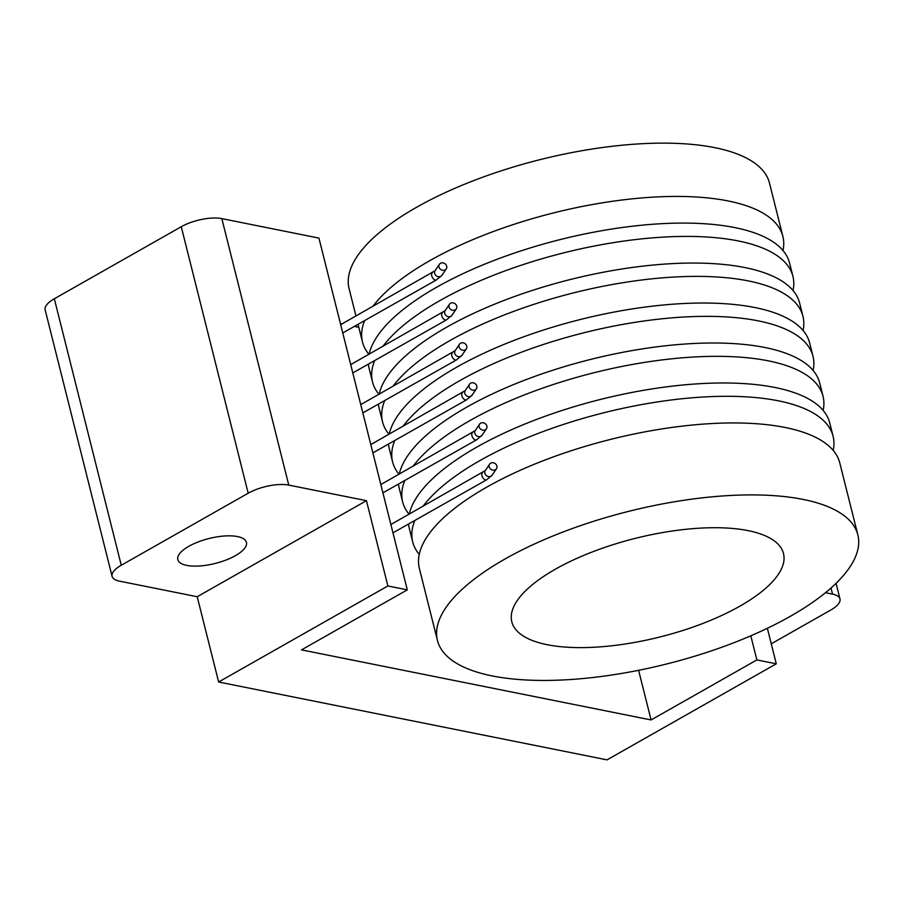 <?xml version="1.0" encoding="UTF-8"?>
<svg xmlns="http://www.w3.org/2000/svg" width="903" height="903" viewBox="0 0 903 903"><rect width="100%" height="100%" fill="white"/><g stroke="black" fill="none" stroke-linecap="round" stroke-linejoin="round"><path stroke-width="1.35" d="M340.679 324.662L435.088 270.708A4.131 3.567 33.7 0 0 435.336 274.839A4.131 3.567 33.7 0 0 439.456 276.736A4.131 3.567 33.7 0 0 441.951 275.313L436.194 280.077L342.768 332.97M793.037 290.506A216.731 78.651 165.9 0 0 792.924 276.374L789.572 263.055A216.731 78.651 165.9 0 0 771.772 241.022A216.731 78.651 165.9 0 0 734.861 227.601A216.731 78.651 165.9 0 0 527.092 248.923A216.731 78.651 165.9 0 0 374.463 340.815A216.731 78.651 165.9 0 0 369.124 354.224M368.413 364.112A216.731 78.651 165.9 0 0 369.18 368.65L372.521 381.969A216.731 78.651 165.9 0 0 378.955 394.318M782.991 250.537A216.731 78.651 165.9 0 0 782.878 236.405A216.731 78.651 165.9 0 0 728.168 200.951A216.731 78.651 165.9 0 0 372.804 306.489M364.631 320.599A216.731 78.651 165.9 0 0 362.487 342A216.731 78.651 165.9 0 0 368.921 354.337M350.714 364.631L445.134 310.677A4.131 3.567 33.7 0 0 445.134 310.688A4.131 3.567 33.7 0 0 445.382 314.808A4.131 3.567 33.7 0 0 449.491 316.716A4.131 3.567 33.7 0 0 451.985 315.282L446.229 320.046L352.802 372.939M803.072 330.487A216.731 78.651 165.9 0 0 802.959 316.343L799.618 303.024A216.731 78.651 165.9 0 0 781.806 280.991A216.731 78.651 165.9 0 0 744.896 267.57A216.731 78.651 165.9 0 0 537.127 288.892A216.731 78.651 165.9 0 0 384.497 380.795A216.731 78.651 165.9 0 0 379.17 394.193M378.459 404.081A216.731 78.651 165.9 0 0 379.215 408.619L382.567 421.949A216.731 78.651 165.9 0 0 389.001 434.287M792.924 276.374A216.731 78.651 165.9 0 0 738.202 240.932A216.731 78.651 165.9 0 0 382.838 346.459M374.666 360.568A216.731 78.651 165.9 0 0 372.521 381.969M360.76 404.612L455.168 350.657A4.131 3.567 33.7 0 0 455.417 354.777A4.131 3.567 33.7 0 0 459.537 356.685A4.131 3.567 33.7 0 0 462.031 355.251L456.275 360.026L362.848 412.908M813.118 370.456A216.731 78.651 165.9 0 0 813.005 356.324L809.652 342.993A216.731 78.651 165.9 0 0 791.852 320.971A216.731 78.651 165.9 0 0 754.942 307.551A216.731 78.651 165.9 0 0 547.173 328.861A216.731 78.651 165.9 0 0 394.543 420.764A216.731 78.651 165.9 0 0 389.204 434.174M388.504 444.05A216.731 78.651 165.9 0 0 389.261 448.588L392.602 461.918A216.731 78.651 165.9 0 0 399.036 474.256M802.959 316.343A216.731 78.651 165.9 0 0 748.248 280.901A216.731 78.651 165.9 0 0 392.884 386.439M384.712 400.548A216.731 78.651 165.9 0 0 382.567 421.949M370.794 444.581L465.214 390.627A4.131 3.567 33.7 0 0 465.463 394.758A4.131 3.567 33.7 0 0 469.571 396.665A4.131 3.567 33.7 0 0 472.066 395.232L466.309 399.995L372.883 452.888M823.152 410.436A216.731 78.651 165.9 0 0 823.039 396.293L819.698 382.974A216.731 78.651 165.9 0 0 801.887 360.94A216.731 78.651 165.9 0 0 764.976 347.52A216.731 78.651 165.9 0 0 557.207 368.842A216.731 78.651 165.9 0 0 404.578 460.733A216.731 78.651 165.9 0 0 399.25 474.143M398.539 484.031A216.731 78.651 165.9 0 0 399.295 488.568L402.648 501.887A216.731 78.651 165.9 0 0 409.082 514.236M813.005 356.324A216.731 78.651 165.9 0 0 758.283 320.87A216.731 78.651 165.9 0 0 402.919 426.408M394.746 440.517A216.731 78.651 165.9 0 0 392.602 461.918M380.84 484.55L475.249 430.596A4.131 3.567 33.7 0 0 475.249 430.607A4.131 3.567 33.7 0 0 475.509 434.727A4.131 3.567 33.7 0 0 479.617 436.634A4.131 3.567 33.7 0 0 482.112 435.201L476.355 439.964L382.928 492.857M833.198 450.405A216.731 78.651 165.9 0 0 833.085 436.273L829.733 422.943A216.731 78.651 165.9 0 0 811.932 400.909A216.731 78.651 165.9 0 0 775.022 387.5A216.731 78.651 165.9 0 0 567.253 408.811A216.731 78.651 165.9 0 0 414.624 500.714A216.731 78.651 165.9 0 0 409.285 514.112M408.585 524A216.731 78.651 165.9 0 0 409.341 528.537L412.682 541.868A216.731 78.651 165.9 0 0 419.263 554.374M823.039 396.293A216.731 78.651 165.9 0 0 768.329 360.85A216.731 78.651 165.9 0 0 412.964 466.388M404.792 480.498A216.731 78.651 165.9 0 0 402.648 501.887M390.886 524.53L485.295 470.576A4.131 3.567 33.7 0 0 485.543 474.707A4.131 3.567 33.7 0 0 489.663 476.603A4.131 3.567 33.7 0 0 492.146 475.17L486.401 479.944L392.963 532.838M857.85 534.869L839.779 462.912A216.731 78.651 165.9 0 0 821.967 440.89A216.731 78.651 165.9 0 0 785.068 427.469A216.731 78.651 165.9 0 0 577.288 448.791A216.731 78.651 165.9 0 0 424.658 540.683A216.731 78.651 165.9 0 0 419.376 568.518L437.458 640.464A216.731 78.651 165.9 0 0 492.169 675.918A216.731 78.651 165.9 0 0 733.101 643.026A216.731 78.651 165.9 0 0 857.85 534.869A216.731 78.651 165.9 0 0 803.139 499.427A216.731 78.651 165.9 0 0 562.208 532.307A216.731 78.651 165.9 0 0 437.458 640.464M833.085 436.273A216.731 78.651 165.9 0 0 778.375 400.819A216.731 78.651 165.9 0 0 423.01 506.357M414.827 520.467A216.731 78.651 165.9 0 0 412.682 541.868M748.135 530.637A140.067 50.828 165.9 0 0 592.436 551.891A140.067 50.828 165.9 0 0 511.809 621.783A140.067 50.828 165.9 0 0 547.173 644.697A140.067 50.828 165.9 0 0 702.873 623.442A140.067 50.828 165.9 0 0 783.499 553.55A140.067 50.828 165.9 0 0 748.135 530.637M493.986 470.17A4.131 3.567 33.7 0 0 496.469 468.736A4.131 3.567 33.7 0 0 496.221 464.616A4.131 3.567 33.7 0 0 492.112 462.708A4.131 3.567 33.7 0 0 489.618 464.142A4.131 3.567 33.7 0 0 489.866 468.262A4.131 3.567 33.7 0 0 493.986 470.17M483.94 430.2A4.131 3.567 33.7 0 0 486.435 428.767A4.131 3.567 33.7 0 0 486.186 424.636A4.131 3.567 33.7 0 0 482.067 422.739A4.131 3.567 33.7 0 0 479.572 424.162A4.131 3.567 33.7 0 0 479.832 428.293A4.131 3.567 33.7 0 0 483.94 430.2M473.906 390.22A4.131 3.567 33.7 0 0 476.389 388.787A4.131 3.567 33.7 0 0 476.141 384.667A4.131 3.567 33.7 0 0 472.032 382.759A4.131 3.567 33.7 0 0 469.537 384.193A4.131 3.567 33.7 0 0 469.786 388.313A4.131 3.567 33.7 0 0 473.906 390.22M463.86 350.251A4.131 3.567 33.7 0 0 466.354 348.818A4.131 3.567 33.7 0 0 466.095 344.698A4.131 3.567 33.7 0 0 461.986 342.79A4.131 3.567 33.7 0 0 459.492 344.224A4.131 3.567 33.7 0 0 459.751 348.344A4.131 3.567 33.7 0 0 463.86 350.251M453.825 310.282A4.131 3.567 33.7 0 0 456.308 308.849A4.131 3.567 33.7 0 0 456.06 304.717A4.131 3.567 33.7 0 0 451.94 302.81A4.131 3.567 33.7 0 0 449.457 304.243A4.131 3.567 33.7 0 0 449.705 308.374A4.131 3.567 33.7 0 0 453.825 310.282M186.74 565.391A35.386 12.845 -14.1 0 1 177.812 559.6A35.386 12.845 -14.1 0 1 198.175 541.935A35.386 12.845 -14.1 0 1 237.512 536.574A35.386 12.845 -14.1 0 1 246.44 542.364A35.386 12.845 -14.1 0 1 226.077 560.018A35.386 12.845 -14.1 0 1 186.74 565.391M443.779 270.302A4.131 3.567 33.7 0 0 446.274 268.868A4.131 3.567 33.7 0 0 446.014 264.748A4.131 3.567 33.7 0 0 441.906 262.841A4.131 3.567 33.7 0 0 439.411 264.274A4.131 3.567 33.7 0 0 439.659 268.394A4.131 3.567 33.7 0 0 443.779 270.302M782.878 236.405L769.491 183.106A216.731 78.651 165.9 0 0 714.781 147.652A216.731 78.651 165.9 0 0 473.849 180.544A216.731 78.651 165.9 0 0 349.1 288.7L355.963 316.016M197.215 596.725L218.639 682.002L387.872 585.957L366.449 500.68L197.215 596.725L119.535 581.16A29.483 10.701 -14.1 0 1 112.085 576.34A29.483 10.701 -14.1 0 1 121.262 565.255L248.19 493.219A29.483 10.701 -14.1 0 1 288.768 485.103L221.833 218.616L318.928 238.087L407.287 589.851L301.512 649.878L651.086 719.951L638.613 670.308M366.449 500.68L288.768 485.103M825.489 592.695L832.543 594.118A29.483 10.701 -14.1 0 1 839.982 598.937A29.483 10.701 -14.1 0 1 830.805 610.01L771.252 643.816M340.42 323.624L341.966 323.94M354.348 326.412L358.796 327.315M218.639 682.002L607.042 759.863L776.275 663.818L767.358 628.285M651.086 719.951L756.861 659.924L750.799 635.814M756.861 659.924L776.275 663.818M387.872 585.957L407.287 589.851M112.085 576.34L45.15 309.842A29.483 10.701 -14.1 0 1 54.327 298.769L181.255 226.732A29.483 10.701 -14.1 0 1 221.833 218.616M492.146 475.17L496.469 468.736M482.62 472.63A4.131 2.337 60.4 0 0 482.225 476.536A4.131 2.337 60.4 0 0 485.6 479.956A4.131 2.337 60.4 0 0 486.401 479.944M482.112 435.201L486.435 428.767M472.585 432.661A4.131 2.337 60.4 0 0 472.179 436.567A4.131 2.337 60.4 0 0 475.554 439.987A4.131 2.337 60.4 0 0 476.355 439.964M472.066 395.232L476.389 388.787M462.539 392.692A4.131 2.337 60.4 0 0 462.144 396.586A4.131 2.337 60.4 0 0 465.519 400.006A4.131 2.337 60.4 0 0 466.309 399.995M462.031 355.251L466.354 348.818M452.505 352.712A4.131 2.337 60.4 0 0 452.098 356.617A4.131 2.337 60.4 0 0 455.473 360.037A4.131 2.337 60.4 0 0 456.275 360.026M451.985 315.282L456.308 308.849M442.459 312.743A4.131 2.337 60.4 0 0 442.052 316.637A4.131 2.337 60.4 0 0 445.427 320.068A4.131 2.337 60.4 0 0 446.229 320.046M441.951 275.313A4.131 3.567 33.7 0 0 441.951 275.302L446.274 268.868M432.424 272.762A4.131 2.337 60.4 0 0 432.018 276.668A4.131 2.337 60.4 0 0 435.393 280.088A4.131 2.337 60.4 0 0 436.194 280.077M832.543 594.118L831.008 588.011M248.19 493.219L181.255 226.732M121.262 565.255L54.327 298.769M374.463 340.815L375.242 339.46M384.497 380.795L385.288 379.441M394.543 420.764L395.333 419.41M404.578 460.733L405.368 459.379M414.624 500.714L415.414 499.359M424.658 540.683L425.448 539.328M821.967 440.89L820.635 440.066M811.932 400.909L810.601 400.097M801.887 360.94L800.555 360.116M791.852 320.971L790.52 320.147M781.806 280.991L780.474 280.178M771.772 241.022L770.44 240.198M358.039 324.324L362.487 342M435.088 270.708L439.411 264.274M839.982 598.937L836.065 583.315M445.134 310.688L449.457 304.243M455.168 350.657L459.492 344.224M465.214 390.627L469.537 384.193M475.249 430.607L479.572 424.162M485.295 470.576L489.618 464.142"/></g></svg>
